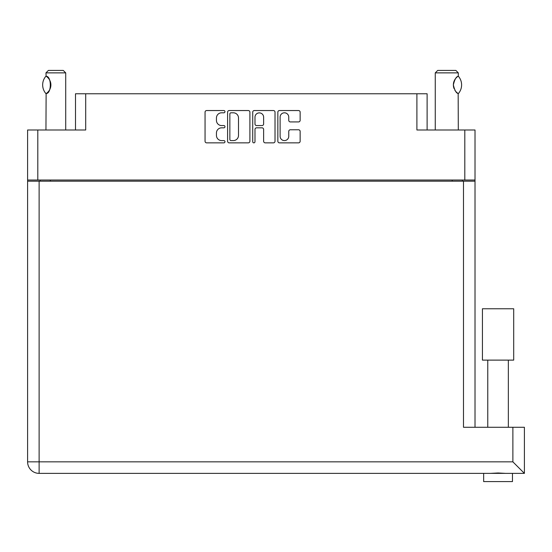 <?xml version="1.0" encoding="UTF-8"?>
<svg xmlns="http://www.w3.org/2000/svg" width="552" height="552" viewBox="0 0 552 552"><rect width="100%" height="100%" fill="white"/><g stroke="black" fill="none" stroke-linecap="round" stroke-linejoin="round"><path stroke-width="0.83" d="M280.112 136.268A4.319 4.319 0 0 0 284.432 140.594A4.319 4.319 0 0 0 288.751 136.268L288.751 131.383A1.615 1.615 0 0 1 290.373 129.768L298.528 129.768A1.615 1.615 0 0 1 300.143 131.383L300.143 141.236A1.615 1.615 0 0 1 298.528 142.858L279.464 142.858A1.615 1.615 0 0 1 277.849 141.236L277.849 112.153A1.615 1.615 0 0 1 279.464 110.538L298.528 110.538A1.615 1.615 0 0 1 300.143 112.153L300.143 120.315A1.615 1.615 0 0 1 298.528 121.93L290.373 121.93A1.615 1.615 0 0 1 288.751 120.315L288.751 117.121A4.319 4.319 0 0 0 284.432 112.801A4.319 4.319 0 0 0 280.112 117.121L280.112 136.268M253.851 142.858A1.132 1.132 0 0 0 254.983 141.726L254.983 129.444A1.615 1.615 0 0 1 256.597 127.829L262.014 127.829A1.615 1.615 0 0 1 263.628 129.444L263.628 141.236A1.615 1.615 0 0 0 265.243 142.858L273.406 142.858A1.615 1.615 0 0 0 275.02 141.236L275.02 112.153A1.615 1.615 0 0 0 273.406 110.538L254.341 110.538A1.615 1.615 0 0 0 252.719 112.153L252.719 141.726A1.132 1.132 0 0 0 253.851 142.858M75.5 129.989L75.5 93.771L85.705 93.771L85.705 129.989L37.805 129.989L37.805 180.028L27.6 180.028L27.6 129.989L37.805 129.989M464.812 129.989L475.017 129.989L475.017 180.028L464.812 180.028L464.812 129.989L416.905 129.989L416.905 93.771L427.117 93.771L427.117 129.989M27.6 180.028L27.6 205.875M249.897 141.236L249.897 112.153A1.615 1.615 0 0 0 248.276 110.538L229.211 110.538A1.615 1.615 0 0 0 227.596 112.153L227.596 141.236A1.615 1.615 0 0 0 229.211 142.858L248.276 142.858A1.615 1.615 0 0 0 249.897 141.236M221.621 112.801L223.843 112.801A1.132 1.132 0 0 0 224.968 111.67A1.132 1.132 0 0 0 223.843 110.538L206.669 110.538A1.615 1.615 0 0 0 205.054 112.153L205.054 141.236A1.615 1.615 0 0 0 206.669 142.858L223.843 142.858A1.132 1.132 0 0 0 224.968 141.726A1.132 1.132 0 0 0 223.843 140.594L221.621 140.594A5.168 5.168 0 0 1 216.446 135.419L216.446 132.998A5.168 5.168 0 0 1 221.621 127.829L223.843 127.829A1.132 1.132 0 0 0 224.968 126.698A1.132 1.132 0 0 0 223.843 125.566L221.621 125.566A5.168 5.168 0 0 1 216.446 120.398L216.446 117.969A5.168 5.168 0 0 1 221.621 112.801M416.905 93.771L85.705 93.771M464.812 180.028L37.805 180.028M475.017 180.028L475.017 427.276M40.192 181.18L40.192 180.028L40.192 181.18M230.991 112.801A1.132 1.132 0 0 0 229.86 113.933L229.86 139.463A1.132 1.132 0 0 0 230.991 140.594L233.33 140.594A5.168 5.168 0 0 0 238.505 135.419L238.505 117.969A5.168 5.168 0 0 0 233.33 112.801L230.991 112.801M263.628 117.203A4.319 4.319 0 0 0 259.309 112.884A4.319 4.319 0 0 0 254.983 117.203L254.983 123.952A1.615 1.615 0 0 0 256.597 125.566L262.014 125.566A1.615 1.615 0 0 0 263.628 123.952L263.628 117.203M462.424 180.028L462.424 181.18M498.063 360.118L482.427 360.118L482.427 308.761L513.698 308.761L513.698 360.118L498.063 360.118M512.463 481.599L512.463 473.368L512.463 481.599L483.656 481.599L483.656 473.368M524.4 473.368L512.877 461.845L512.877 427.276L524.4 427.276L524.4 473.368L39.123 473.368A11.523 11.523 0 0 1 27.6 461.845L27.6 181.18L475.017 181.18M505.453 473.368L498.063 472.981L490.673 473.368M512.877 427.276L463.494 427.276L463.494 181.18M482.427 360.118L482.427 308.761M65.709 129.989L65.709 72.871L45.954 72.871L46.12 76.266C51.688 76.066 51.709 93.73 46.12 93.543L46.609 93.212A10.205 10.205 0 0 1 46.12 93.543L45.954 129.989M45.954 72.871L48.424 70.401L63.239 70.401L65.709 72.871M46.12 76.266L46.12 76.266A10.205 10.205 0 0 1 46.609 76.59M45.864 93.543A13.248 13.248 0 0 1 45.864 76.266M47.134 76.99A10.205 10.205 0 0 1 50.025 80.785M50.894 84.904L50.26 81.365A10.205 10.205 0 0 1 50.26 88.451L50.894 84.925M50.039 88.989A10.205 10.205 0 0 1 47.141 92.812L47.424 92.57M49.749 89.596L50.025 89.024M435.266 129.989L435.266 72.871L458.305 72.871L458.305 76.162L457.677 76.576M455.414 78.77L454.855 79.598M453.723 82.227L453.371 84.877M454.068 81.192A10.205 10.205 0 0 0 453.371 84.918L454.041 88.548M455.428 91.045L455.793 91.501M455.931 91.666L457.573 93.157M458.305 129.989L458.167 93.557A10.205 10.205 0 0 1 454.834 90.169M435.266 72.871L437.729 70.401L455.842 70.401L458.305 72.871M458.381 76.245A13.248 13.248 0 0 1 458.388 93.557L458.167 93.557C456.18 93.109 454.579 90.231 453.371 84.911C454.565 79.591 456.166 76.707 458.167 76.245A10.205 10.205 0 0 0 457.642 76.597M454.061 88.589A10.205 10.205 0 0 1 453.371 84.939M454.248 80.764A10.205 10.205 0 0 1 455.793 78.301M455.917 78.156A10.205 10.205 0 0 1 457.573 76.645M50.398 180.028L50.398 181.18M452.219 181.18L452.219 180.028M39.123 181.18L39.123 461.845L512.877 461.845M39.123 473.368L39.123 461.845L27.6 461.845M508.351 360.118L508.351 427.276M487.775 360.118L487.775 427.276"/></g></svg>
